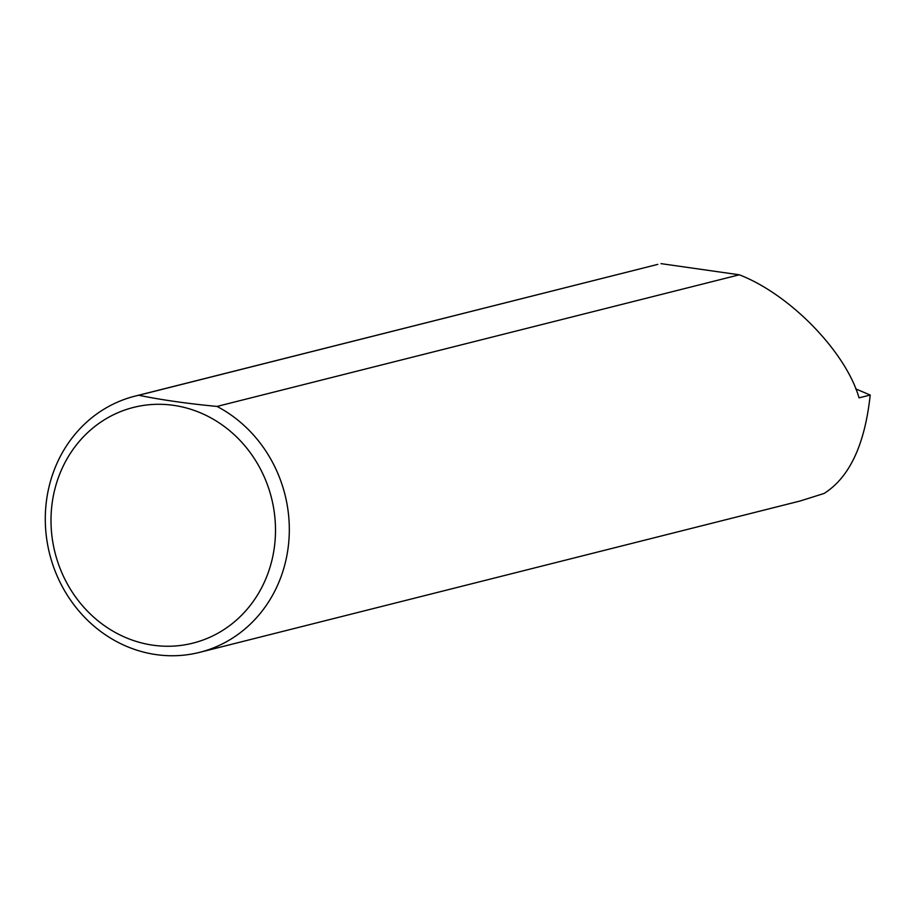 <?xml version="1.0" encoding="UTF-8"?>
<svg xmlns="http://www.w3.org/2000/svg" width="916" height="916" viewBox="0 0 916 916"><rect width="100%" height="100%" fill="white"/><g stroke="black" fill="none" stroke-linecap="round" stroke-linejoin="round"><path stroke-width="1.37" d="M275.029 541.207A121.553 111.638 -104.1 0 0 173.525 405.341A121.553 111.638 -104.1 0 0 51.468 509.342A121.553 111.638 -104.1 0 0 152.961 645.196A121.553 111.638 -104.1 0 0 275.029 541.207M217.023 406.429A132.122 121.347 75.9 0 1 288.803 541.562A132.122 121.347 75.9 0 1 199.585 652.364A132.122 121.347 75.9 0 1 45.8 506.937A132.122 121.347 75.9 0 1 135.007 396.136A132.122 121.347 75.9 0 1 138.728 395.265C161.353 399.903 187.459 403.624 217.023 406.429L739.304 274.8C789.89 294.276 845.72 351.652 859.048 397.842L870.2 395.036C864.899 444.569 849.533 477.373 824.091 493.461L800.195 500.983L199.585 652.364M138.728 395.265L657.825 264.369L135.007 396.136M855.704 388.876L870.2 395.036M661.008 263.636L739.304 274.8"/></g></svg>
